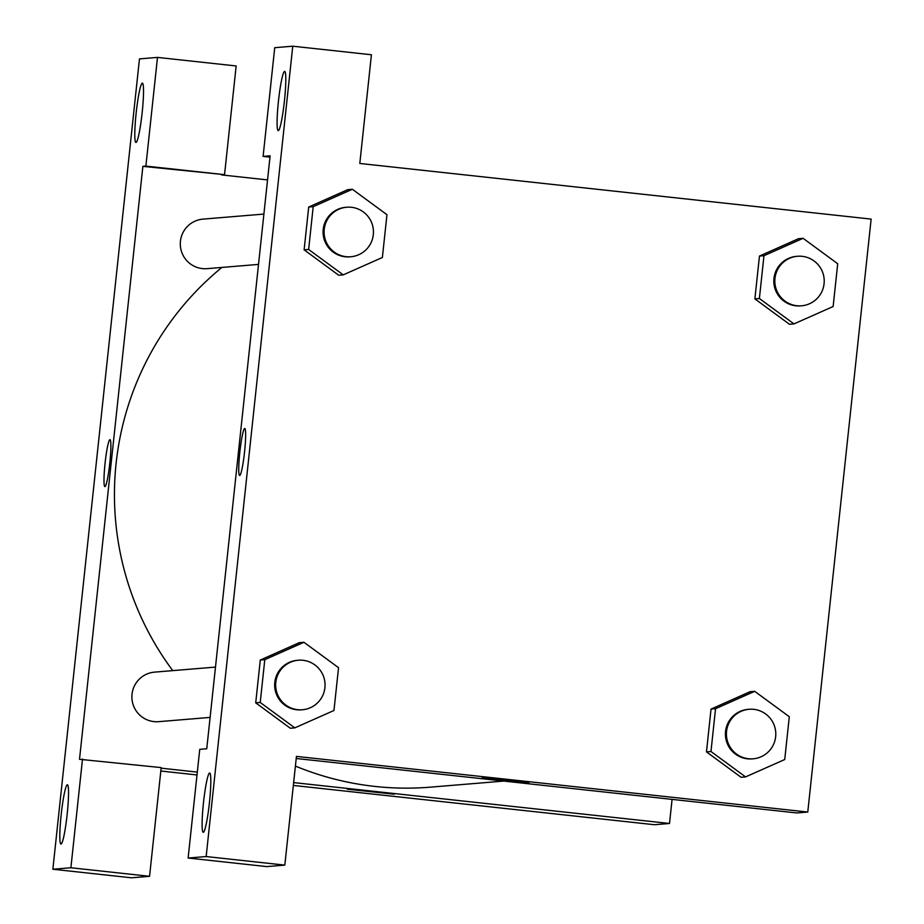 <?xml version="1.0" encoding="UTF-8"?>
<svg xmlns="http://www.w3.org/2000/svg" width="924" height="924" viewBox="0 0 924 924"><rect width="100%" height="100%" fill="white"/><g stroke="black" fill="none" stroke-linecap="round" stroke-linejoin="round"><path stroke-width="1.39" d="M145.876 166.101L142.874 166.355L79.51 759.297L161.18 767.601L149.561 876.31L131.531 877.8L52.864 869.241L139.466 58.893L157.496 57.404L236.163 65.962L224.544 174.659L145.876 166.101L157.496 57.404M672.083 799.387L669.507 823.48L654.469 824.728L293.335 785.435M197.008 774.959L160.811 771.02M61.019 844.074A29.822 2.957 -83.8 0 0 67.152 814.471A29.822 2.957 -83.8 0 0 67.406 784.788A29.822 2.957 -83.8 0 0 61.238 814.113A29.822 2.957 -83.8 0 0 60.961 844.074A29.822 2.957 -83.8 0 0 61.019 844.074M149.561 876.31L70.894 867.751L52.864 869.241M82.513 759.043L70.894 867.751M142.874 166.355L224.544 174.659M142.331 83.137A29.822 2.957 -83.8 0 0 136.186 112.751A29.822 2.957 -83.8 0 0 135.944 142.435A29.822 2.957 -83.8 0 0 142.111 113.109A29.822 2.957 -83.8 0 0 142.388 83.137A29.822 2.957 -83.8 0 0 142.331 83.137M347.274 789.188L394.225 794.201M669.507 823.48L293.647 782.593M197.309 772.106L161.123 768.167M109.991 439.662A23.608 2.345 -83.8 0 0 109.956 439.662A23.608 2.345 96.2 0 1 109.991 439.662A23.608 2.345 96.2 0 1 109.771 463.386A23.608 2.345 96.2 0 1 104.886 486.602A23.608 2.345 96.2 0 1 105.082 463.109A23.608 2.345 96.2 0 1 109.944 439.662A23.608 2.345 -83.8 0 0 105.093 463.086A23.608 2.345 -83.8 0 0 104.886 486.602M221.541 174.913L267.544 179.914M258.524 264.403L207.068 268.665A24.856 24.729 -94.7 0 1 180.434 241.222A24.856 24.729 -94.7 0 1 202.968 219.127L263.894 214.079M210.106 717.405L158.651 721.667A24.856 24.729 -94.7 0 1 132.017 694.224A24.856 24.729 -94.7 0 1 154.551 672.129L215.488 667.093M172.765 670.628A293.243 291.741 -94.7 0 1 116.112 463.351A293.243 291.741 -94.7 0 1 221.91 267.429M503.834 781.08L430.388 787.156A293.243 291.741 -94.7 0 1 295.403 766.088M270.12 155.821L206.757 748.752L199.746 749.341L188.126 858.038L206.156 856.548L292.758 46.2L274.728 47.69L263.109 156.399L270.12 155.821M292.758 46.2L371.425 54.759L359.806 163.467L871.136 219.092L807.772 812.034L796.754 812.947L296.223 758.489M244.756 428.505A23.608 2.345 -83.8 0 0 244.71 428.505A23.608 2.345 96.2 0 1 244.745 428.505A23.608 2.345 96.2 0 1 244.525 452.229A23.608 2.345 96.2 0 1 239.639 475.444A23.608 2.345 96.2 0 1 239.836 451.952A23.608 2.345 96.2 0 1 244.71 428.505A23.608 2.345 -83.8 0 0 239.847 451.928A23.608 2.345 -83.8 0 0 239.651 475.444M209.621 773.007A29.822 2.957 96.2 0 1 209.679 773.007A29.822 2.957 96.2 0 1 209.402 802.979A29.822 2.957 96.2 0 1 203.234 832.305A29.822 2.957 96.2 0 1 203.488 802.621A29.822 2.957 96.2 0 1 209.621 773.007M284.615 71.367A29.822 2.957 96.2 0 1 284.673 71.367A29.822 2.957 96.2 0 1 284.384 101.328A29.822 2.957 96.2 0 1 278.216 130.654A29.822 2.957 96.2 0 1 278.471 100.97A29.822 2.957 96.2 0 1 284.615 71.367M269.981 157.149L263.109 156.399M188.126 858.038L266.793 866.596L284.823 865.107L296.442 756.398L807.772 812.034M284.823 865.107L206.156 856.548M294.814 727.869L260.221 702.459L264.795 659.667L303.95 642.284L338.542 667.694L333.968 710.487L294.814 727.869L290.298 728.239L255.717 702.841L260.291 660.048L299.422 642.607M745.564 776.911L710.972 751.501L715.546 708.708L754.712 691.325L789.304 716.735L784.73 759.528L745.564 776.911L741.06 777.28L706.467 751.882L711.041 709.089L750.184 691.649M793.982 323.908L759.389 298.498L763.963 255.705L803.118 238.323L837.71 263.733L833.136 306.525L793.982 323.908L789.466 324.278L754.885 298.868L759.459 256.075L798.59 238.646M343.22 274.867L308.639 249.457L313.201 206.664L352.367 189.281L386.96 214.691L382.386 257.484L343.22 274.867L338.715 275.237L304.123 249.827L308.697 207.034L347.84 189.605M482.039 778.031L528.978 783.044M797.504 256.271L796.5 256.352A24.856 24.729 85.3 0 0 773.908 283.16A24.856 24.729 85.3 0 0 800.6 305.879L801.605 305.798A24.856 24.729 85.3 0 0 802.194 256.329A24.856 24.729 85.3 0 0 774.913 283.067A24.856 24.729 85.3 0 0 801.605 305.798M759.389 298.498L754.885 298.868L759.459 256.075L798.613 238.692L803.118 238.323M763.963 255.705L759.459 256.075M749.087 709.274L748.082 709.355A24.856 24.729 85.3 0 0 725.502 736.162A24.856 24.729 85.3 0 0 752.194 758.893L753.187 758.8A24.856 24.729 85.3 0 0 753.776 709.332A24.856 24.729 85.3 0 0 726.495 736.082A24.856 24.729 85.3 0 0 753.187 758.8M710.972 751.501L706.467 751.882L711.041 709.089L750.207 691.706L754.712 691.325M715.546 708.708L711.041 709.089M346.743 207.23L345.749 207.311A24.856 24.729 85.3 0 0 323.157 234.118A24.856 24.729 85.3 0 0 349.849 256.837L350.843 256.757A24.856 24.729 85.3 0 0 351.432 207.288A24.856 24.729 85.3 0 0 324.162 234.026A24.856 24.729 85.3 0 0 350.843 256.757M308.639 249.457L304.123 249.827L308.697 207.034L347.863 189.651L352.367 189.281M313.201 206.664L308.697 207.034M298.337 660.233L297.332 660.314A24.856 24.729 85.3 0 0 274.74 687.121A24.856 24.729 85.3 0 0 301.432 709.84L302.437 709.759A24.856 24.729 85.3 0 0 303.026 660.29A24.856 24.729 85.3 0 0 275.745 687.04A24.856 24.729 85.3 0 0 302.437 709.759M260.221 702.459L255.717 702.841L260.291 660.048L299.445 642.665L303.95 642.284M264.795 659.667L260.291 660.048"/></g></svg>
